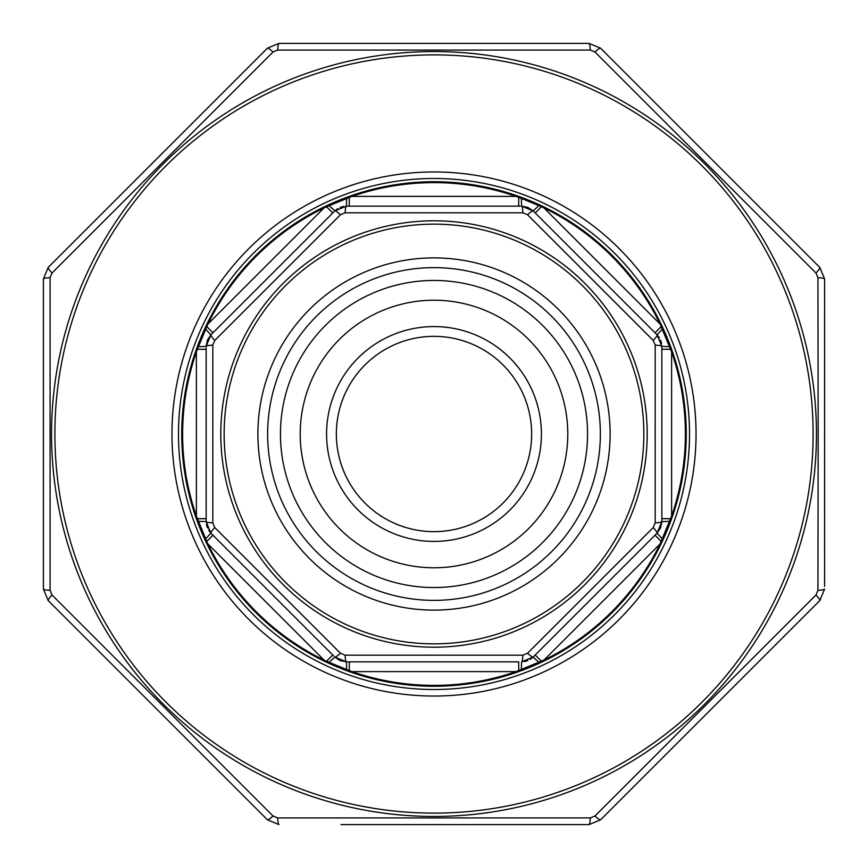 <?xml version="1.0" encoding="UTF-8"?>
<svg xmlns="http://www.w3.org/2000/svg" width="868" height="868" viewBox="0 0 868 868"><rect width="100%" height="100%" fill="white"/><g stroke="black" fill="none" stroke-linecap="round" stroke-linejoin="round"><path stroke-width="1.3" d="M535.22 212.986L541.448 206.758L543.986 207.94A251.394 251.394 0 0 1 660.06 324.014L671.615 351.931A251.394 251.394 0 0 1 671.615 516.069L660.06 543.986A251.394 251.394 0 0 1 543.986 660.06L516.069 671.615A251.394 251.394 0 0 1 351.931 671.615L329.102 662.36L334.853 657.087L346.365 661.85L346.701 669.651M329.102 662.36L324.014 660.06A251.394 251.394 0 0 1 207.94 543.986L206.758 541.448L212.986 535.22M206.758 541.448L196.385 516.069A251.394 251.394 0 0 1 196.385 351.931L197.34 349.294L206.15 349.294M197.34 349.294L207.94 324.014A251.394 251.394 0 0 1 324.014 207.94L326.552 206.758L332.78 212.986M326.552 206.758L351.931 196.385A251.394 251.394 0 0 1 516.069 196.385L518.706 197.34L518.706 206.15M326.552 661.242L332.78 655.014M333.909 656.143L210.913 533.147L206.15 521.635L210.913 533.147A9.765 1.313 -45 0 1 214.754 527.549L340.451 653.246L345.117 655.188L522.883 655.188L527.549 653.246L653.246 527.549L655.188 522.883L655.188 345.117L653.246 340.451L527.549 214.754L522.883 212.812L345.117 212.812L340.451 214.754L214.754 340.451L212.812 345.117L212.812 522.883L214.754 527.549M518.706 670.66L518.706 661.85L346.365 661.85L349.294 661.85L349.294 670.66M205.64 538.898L210.913 533.147L208.602 530.218M522.883 655.188A9.765 1.313 -90 0 1 521.635 661.85L533.147 657.087L521.635 661.85L521.299 669.651M198.349 521.299L206.15 521.635L206.15 347.699M661.242 541.448L655.014 535.22L657.087 533.147L533.147 657.087L538.898 662.36M197.34 518.706L206.15 518.706L206.15 521.635A9.765 1.313 180 0 0 212.812 522.883M527.549 653.246A9.765 1.313 -135 0 0 533.147 657.087L534.091 656.143M535.22 655.014L541.448 661.242M198.349 346.701L206.15 346.365L210.913 334.853L206.15 346.365L207.398 340.126L210.913 334.853L333.909 211.857M670.66 349.294L661.85 349.294L661.85 346.365L661.85 521.635L660.602 527.874L657.087 533.147L661.85 521.635L657.087 533.147L662.36 538.898M205.64 329.102L210.913 334.853L211.857 333.909M670.66 518.706L661.85 518.706L661.85 521.635L669.651 521.299M206.758 326.552L212.986 332.78M329.102 205.64L334.853 210.913L346.365 206.15L334.853 210.913L337.782 208.602M655.188 345.117A9.765 1.313 180 0 1 661.85 346.365L657.087 334.853L661.85 346.365L669.651 346.701M346.701 198.349L346.365 206.15L520.301 206.15M518.706 197.34L521.299 198.349L521.635 206.15L533.147 210.913L657.087 334.853L662.36 329.102M349.294 197.34L349.294 206.15L346.365 206.15A9.765 1.313 -90 0 0 345.117 212.812M653.246 340.451A9.765 1.313 -45 0 0 657.087 334.853L656.143 333.909M655.014 332.78L661.242 326.552M527.549 214.754A9.765 1.313 -45 0 1 533.147 210.913L538.898 205.64L541.448 206.758M533.147 210.913L521.635 206.15L527.874 207.398L533.147 210.913M521.299 198.349L538.898 205.64M587.549 434A153.549 153.549 0 0 1 357.225 566.978A153.549 153.549 0 0 1 357.225 301.022A153.549 153.549 0 0 1 587.549 434M567.78 434A133.78 133.78 0 0 1 367.11 549.856A133.78 133.78 0 0 1 367.11 318.144A133.78 133.78 0 0 1 567.78 434M531.65 434A97.65 97.65 0 0 1 434 531.65A97.65 97.65 0 0 1 336.35 434A97.65 97.65 0 0 1 434 336.35A97.65 97.65 0 0 1 531.65 434A97.65 97.65 0 0 0 385.175 349.435A97.65 97.65 0 0 0 385.175 518.565A97.65 97.65 0 0 0 531.65 434A97.65 97.65 0 0 0 385.175 349.435A97.65 97.65 0 0 0 385.175 518.565A97.65 97.65 0 0 0 531.65 434A97.65 97.65 0 0 1 434 531.65A97.65 97.65 0 0 1 336.35 434A97.65 97.65 0 0 1 434 336.35A97.65 97.65 0 0 1 531.65 434M345.117 655.188A9.765 1.313 -90 0 0 346.365 661.85L334.853 657.087A9.765 1.313 -45 0 0 340.451 653.246M686.262 434A252.262 252.262 0 0 1 307.869 652.465A252.262 252.262 0 0 1 307.869 215.535A252.262 252.262 0 0 1 686.262 434A252.262 252.262 0 0 1 307.869 652.465A252.262 252.262 0 0 1 307.869 215.535A252.262 252.262 0 0 1 686.262 434M661.85 521.635A9.765 1.313 180 0 1 655.188 522.883M522.883 212.812A9.765 1.313 -90 0 0 521.635 206.15M657.087 533.147A9.765 1.313 -135 0 0 653.246 527.549M340.451 214.754A9.765 1.313 -135 0 0 334.853 210.913M214.754 340.451A9.765 1.313 -135 0 1 210.913 334.853M212.812 345.117A9.765 1.313 180 0 0 206.15 346.365M816.007 273.051A9.765 1.324 -45 0 0 819.837 267.442L824.6 278.954A9.765 1.324 180 0 0 817.927 277.695L818.177 434L817.927 277.695L816.007 273.051L594.949 51.993L590.305 50.073L277.695 50.073L273.051 51.993L51.993 273.051A9.765 1.324 -135 0 1 48.163 267.442L43.4 278.954L43.4 589.046L43.4 278.954L48.163 267.442L267.442 48.163L278.954 43.4L589.046 43.4L600.558 48.163L819.837 267.442L824.6 278.954L824.6 586.388M594.949 51.993A9.765 1.324 -45 0 1 600.558 48.163L589.046 43.4L527.028 43.4M819.837 267.442L759.5 207.105M51.993 273.051L50.073 277.695L50.073 590.305L51.993 594.949L273.051 816.007L277.695 817.927L590.305 817.927L594.949 816.007L816.007 594.949A9.765 1.324 -135 0 1 819.837 600.558L824.6 589.046L819.837 600.558L600.558 819.837L589.046 824.6L340.972 824.6M273.051 816.007A9.765 1.324 -45 0 1 267.442 819.837L278.954 824.6L267.442 819.837L48.163 600.558L43.4 589.046L48.163 600.558A9.765 1.324 -45 0 1 51.993 594.949M816.007 594.949L817.927 590.305L818.177 434M178.482 434A255.517 255.517 0 0 0 561.759 655.286A255.517 255.517 0 0 0 561.759 212.714A255.517 255.517 0 0 0 178.482 434A255.517 255.517 0 0 0 561.759 655.286A255.517 255.517 0 0 0 561.759 212.714A255.517 255.517 0 0 0 178.482 434M277.695 50.073A9.765 1.324 -90 0 1 278.954 43.4L267.442 48.163A9.765 1.324 -135 0 1 273.051 51.993M590.305 817.927A9.765 1.324 -90 0 1 589.046 824.6L600.558 819.837A9.765 1.324 -135 0 1 594.949 816.007M824.6 589.046A9.765 1.324 180 0 1 817.927 590.305M590.305 50.073A9.765 1.324 -90 0 0 589.046 43.4M278.954 824.6A9.765 1.324 -90 0 1 277.695 817.927M50.073 277.695A9.765 1.324 180 0 0 43.4 278.954M50.073 590.305A9.765 1.324 180 0 1 43.4 589.046M543.986 207.94L660.06 324.014M671.615 351.931L671.615 516.069M660.06 543.986L543.986 660.06M516.069 671.615L351.931 671.615M324.014 660.06L207.94 543.986M196.385 516.069L196.385 351.931M207.94 324.014L324.014 207.94M351.931 196.385L516.069 196.385M643.85 434A209.85 209.85 0 0 0 329.07 252.262A209.85 209.85 0 0 0 329.07 615.737A209.85 209.85 0 0 0 643.85 434M610.117 434A176.117 176.117 0 0 1 345.941 586.518A176.117 176.117 0 0 1 345.941 281.482A176.117 176.117 0 0 1 610.117 434M600.363 434A166.363 166.363 0 0 0 350.824 289.923A166.363 166.363 0 0 0 350.824 578.077A166.363 166.363 0 0 0 600.363 434M541.415 434A107.415 107.415 0 0 1 380.292 527.028A107.415 107.415 0 0 1 380.292 340.972A107.415 107.415 0 0 1 541.415 434M647.192 434A213.192 213.192 0 0 1 327.399 618.634A213.192 213.192 0 0 1 327.399 249.366A213.192 213.192 0 0 1 647.192 434M54.89 434A379.11 379.11 0 0 0 623.56 762.321A379.11 379.11 0 0 0 623.56 105.679A379.11 379.11 0 0 0 54.89 434M171.972 434A262.027 262.027 0 0 1 565.014 207.072A262.027 262.027 0 0 1 565.014 660.928A262.027 262.027 0 0 1 171.972 434M816.452 434A382.452 382.452 0 0 1 434 816.452A382.452 382.452 0 0 1 51.548 434A382.452 382.452 0 0 1 434 51.548A382.452 382.452 0 0 1 816.452 434M346.365 661.85L340.126 660.602L334.853 657.087M207.398 527.874L206.378 524.337M527.874 660.602L524.337 661.622M533.147 657.087L530.218 659.398M340.126 207.398L343.663 206.378M660.602 340.126L661.622 343.663M657.087 334.853L659.398 337.782"/></g></svg>
